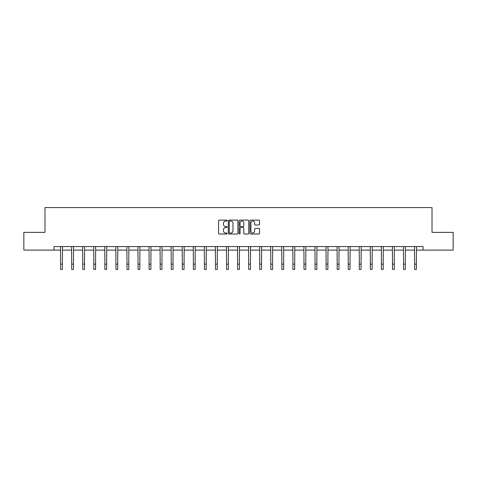 <?xml version="1.0" encoding="UTF-8"?>
<svg xmlns="http://www.w3.org/2000/svg" width="477" height="477" viewBox="0 0 477 477"><rect width="100%" height="100%" fill="white"/><g stroke="black" fill="none" stroke-linecap="round" stroke-linejoin="round"><path stroke-width="0.72" d="M227.153 220.583A0.489 0.489 0 0 0 226.664 220.1L219.271 220.1A0.698 0.698 0 0 0 218.573 220.791L218.573 233.325A0.698 0.698 0 0 0 219.271 234.016L226.664 234.016A0.489 0.489 0 0 0 227.153 233.533A0.489 0.489 0 0 0 226.664 233.044L225.71 233.044A2.23 2.23 0 0 1 223.48 230.814L223.48 229.771A2.23 2.23 0 0 1 225.71 227.547L226.664 227.547A0.489 0.489 0 0 0 227.153 227.058A0.489 0.489 0 0 0 226.664 226.569L225.71 226.569A2.23 2.23 0 0 1 223.48 224.345L223.48 223.302A2.23 2.23 0 0 1 225.71 221.072L226.664 221.072A0.489 0.489 0 0 0 227.153 220.583M258.844 225.007A0.698 0.698 0 0 0 259.536 224.309L259.536 220.791A0.698 0.698 0 0 0 258.844 220.1L250.628 220.1A0.698 0.698 0 0 0 249.93 220.791L249.93 233.325A0.698 0.698 0 0 0 250.628 234.016L258.844 234.016A0.698 0.698 0 0 0 259.536 233.325L259.536 229.079A0.698 0.698 0 0 0 258.844 228.382L255.326 228.382A0.698 0.698 0 0 0 254.629 229.079L254.629 231.184A1.86 1.86 0 0 1 252.768 233.044A1.86 1.86 0 0 1 250.908 231.184L250.908 222.932A1.86 1.86 0 0 1 252.768 221.072A1.86 1.86 0 0 1 254.629 222.932L254.629 224.309A0.698 0.698 0 0 0 255.326 225.007L258.844 225.007M53.99 250.103L23.85 250.103L23.85 232.377L44.981 232.377L44.981 207.561L432.019 207.561L432.019 232.377L453.15 232.377L453.15 250.103L423.01 250.103L423.01 246.561L53.99 246.561L53.99 250.103L60.621 250.103M237.892 220.791A0.698 0.698 0 0 0 237.194 220.1L228.984 220.1A0.698 0.698 0 0 0 228.286 220.791L228.286 233.325A0.698 0.698 0 0 0 228.984 234.016L237.194 234.016A0.698 0.698 0 0 0 237.892 233.325L237.892 220.791M239.806 220.1L248.016 220.1A0.698 0.698 0 0 1 248.714 220.791L248.714 233.325A0.698 0.698 0 0 1 248.016 234.016L244.504 234.016A0.698 0.698 0 0 1 243.807 233.325L243.807 228.244A0.698 0.698 0 0 0 243.109 227.547L240.778 227.547A0.698 0.698 0 0 0 240.086 228.244L240.086 233.533A0.489 0.489 0 0 1 239.597 234.016A0.489 0.489 0 0 1 239.108 233.533L239.108 220.791A0.698 0.698 0 0 1 239.806 220.1M62.392 250.103L71.681 250.103M73.452 250.103L82.742 250.103M84.512 250.103L93.802 250.103M95.579 250.103L104.868 250.103M106.639 250.103L115.929 250.103M117.7 250.103L126.989 250.103M128.766 250.103L138.056 250.103M139.827 250.103L149.116 250.103M150.887 250.103L160.177 250.103M161.953 250.103L171.243 250.103M173.014 250.103L182.303 250.103M184.074 250.103L193.364 250.103M195.135 250.103L204.424 250.103M206.201 250.103L215.491 250.103M217.262 250.103L226.551 250.103M228.322 250.103L237.612 250.103M239.388 250.103L248.678 250.103M250.449 250.103L259.738 250.103M261.509 250.103L270.799 250.103M272.576 250.103L281.865 250.103M283.636 250.103L292.926 250.103M294.697 250.103L303.986 250.103M305.757 250.103L315.047 250.103M316.823 250.103L326.113 250.103M327.884 250.103L337.173 250.103M338.944 250.103L348.234 250.103M350.011 250.103L359.3 250.103M361.071 250.103L370.361 250.103M372.132 250.103L381.421 250.103M383.198 250.103L392.488 250.103M394.258 250.103L403.548 250.103M405.319 250.103L414.608 250.103M416.379 250.103L423.01 250.103M229.747 221.072A0.489 0.489 0 0 0 229.258 221.561L229.258 232.555A0.489 0.489 0 0 0 229.747 233.044L230.755 233.044A2.23 2.23 0 0 0 232.985 230.814L232.985 223.302A2.23 2.23 0 0 0 230.755 221.072L229.747 221.072M243.807 222.968A1.86 1.86 0 0 0 241.946 221.107A1.86 1.86 0 0 0 240.086 222.968L240.086 225.877A0.698 0.698 0 0 0 240.778 226.569L243.109 226.569A0.698 0.698 0 0 0 243.807 225.877L243.807 222.968M60.525 246.561L60.621 264.127L62.392 264.127L62.481 246.561M60.621 264.127L60.621 269.439L62.392 269.439L62.392 264.127M71.592 246.561L71.681 264.127L73.452 264.127L73.541 246.561M71.681 264.127L71.681 269.439L73.452 269.439L73.452 264.127M82.652 246.561L82.742 264.127L84.512 264.127L84.608 246.561M82.742 264.127L82.742 269.439L84.512 269.439L84.512 264.127M93.713 246.561L93.802 264.127L95.579 264.127L95.668 246.561M93.802 264.127L93.802 269.439L95.579 269.439L95.579 264.127M104.779 246.561L104.868 264.127L106.639 264.127L106.729 246.561M104.868 264.127L104.868 269.439L106.639 269.439L106.639 264.127M115.839 246.561L115.929 264.127L117.7 264.127L117.789 246.561M115.929 264.127L115.929 269.439L117.7 269.439L117.7 264.127M126.9 246.561L126.989 264.127L128.766 264.127L128.856 246.561M126.989 264.127L126.989 269.439L128.766 269.439L128.766 264.127M137.966 246.561L138.056 264.127L139.827 264.127L139.916 246.561M138.056 264.127L138.056 269.439L139.827 269.439L139.827 264.127M149.027 246.561L149.116 264.127L150.887 264.127L150.976 246.561M149.116 264.127L149.116 269.439L150.887 269.439L150.887 264.127M160.087 246.561L160.177 264.127L161.953 264.127L162.043 246.561M160.177 264.127L160.177 269.439L161.953 269.439L161.953 264.127M171.148 246.561L171.243 264.127L173.014 264.127L173.103 246.561M171.243 264.127L171.243 269.439L173.014 269.439L173.014 264.127M182.214 246.561L182.303 264.127L184.074 264.127L184.164 246.561M182.303 264.127L182.303 269.439L184.074 269.439L184.074 264.127M193.274 246.561L193.364 264.127L195.135 264.127L195.23 246.561M193.364 264.127L193.364 269.439L195.135 269.439L195.135 264.127M204.335 246.561L204.424 264.127L206.201 264.127L206.291 246.561M204.424 264.127L204.424 269.439L206.201 269.439L206.201 264.127M215.401 246.561L215.491 264.127L217.262 264.127L217.351 246.561M215.491 264.127L215.491 269.439L217.262 269.439L217.262 264.127M226.462 246.561L226.551 264.127L228.322 264.127L228.411 246.561M226.551 264.127L226.551 269.439L228.322 269.439L228.322 264.127M237.522 246.561L237.612 264.127L239.388 264.127L239.478 246.561M237.612 264.127L237.612 269.439L239.388 269.439L239.388 264.127M248.589 246.561L248.678 264.127L250.449 264.127L250.538 246.561M248.678 264.127L248.678 269.439L250.449 269.439L250.449 264.127M259.649 246.561L259.738 264.127L261.509 264.127L261.599 246.561M259.738 264.127L259.738 269.439L261.509 269.439L261.509 264.127M270.709 246.561L270.799 264.127L272.576 264.127L272.665 246.561M270.799 264.127L270.799 269.439L272.576 269.439L272.576 264.127M281.77 246.561L281.865 264.127L283.636 264.127L283.726 246.561M281.865 264.127L281.865 269.439L283.636 269.439L283.636 264.127M292.836 246.561L292.926 264.127L294.697 264.127L294.786 246.561M292.926 264.127L292.926 269.439L294.697 269.439L294.697 264.127M303.897 246.561L303.986 264.127L305.757 264.127L305.852 246.561M303.986 264.127L303.986 269.439L305.757 269.439L305.757 264.127M314.957 246.561L315.047 264.127L316.823 264.127L316.913 246.561M315.047 264.127L315.047 269.439L316.823 269.439L316.823 264.127M326.024 246.561L326.113 264.127L327.884 264.127L327.973 246.561M326.113 264.127L326.113 269.439L327.884 269.439L327.884 264.127M337.084 246.561L337.173 264.127L338.944 264.127L339.034 246.561M337.173 264.127L337.173 269.439L338.944 269.439L338.944 264.127M348.144 246.561L348.234 264.127L350.011 264.127L350.1 246.561M348.234 264.127L348.234 269.439L350.011 269.439L350.011 264.127M359.211 246.561L359.3 264.127L361.071 264.127L361.161 246.561M359.3 264.127L359.3 269.439L361.071 269.439L361.071 264.127M370.271 246.561L370.361 264.127L372.132 264.127L372.221 246.561M370.361 264.127L370.361 269.439L372.132 269.439L372.132 264.127M381.332 246.561L381.421 264.127L383.198 264.127L383.287 246.561M381.421 264.127L381.421 269.439L383.198 269.439L383.198 264.127M392.392 246.561L392.488 264.127L394.258 264.127L394.348 246.561M392.488 264.127L392.488 269.439L394.258 269.439L394.258 264.127M403.459 246.561L403.548 264.127L405.319 264.127L405.408 246.561M403.548 264.127L403.548 269.439L405.319 269.439L405.319 264.127M414.519 246.561L414.608 264.127L416.379 264.127L416.475 246.561M414.608 264.127L414.608 269.439L416.379 269.439L416.379 264.127"/></g></svg>
